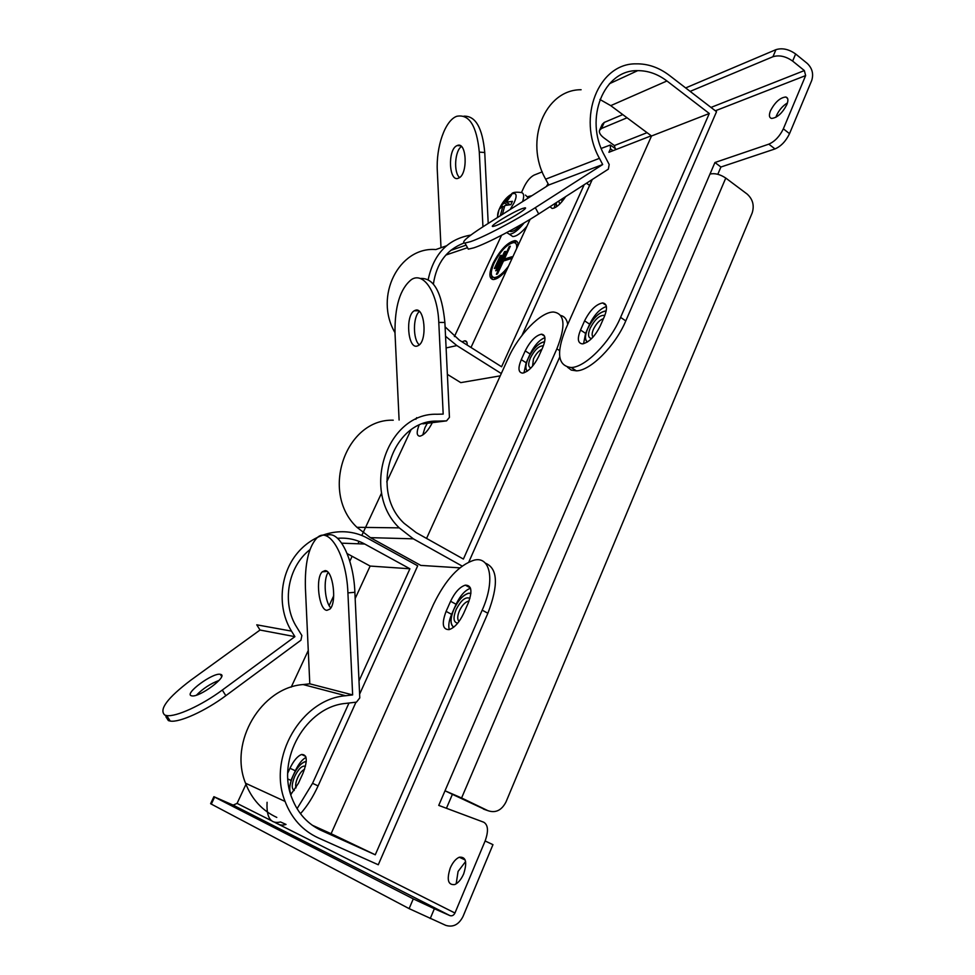 <?xml version="1.0" encoding="UTF-8"?>
<svg xmlns="http://www.w3.org/2000/svg" width="975" height="975" viewBox="0 0 975 975"><rect width="100%" height="100%" fill="white"/><g stroke="black" fill="none" stroke-linecap="round" stroke-linejoin="round"><path stroke-width="1.46" d="M524.245 222.8C518.298 230.21 513.313 234.012 509.316 234.207L506.732 232.586M526.927 226.237C521.259 232.988 516.555 236.438 512.789 236.559L510.12 234.756M509.425 231.136L510.79 231.55C513.569 231.514 517.103 229.149 521.418 224.457M497.957 217.242C497.189 215.451 497.75 212.477 499.639 208.333C506.525 192.916 521.674 186.956 513.983 202.971L510.132 209.515M527.938 196.584L531.85 195.731M525.464 195.085L528.328 197.962M502.271 214.512L500.443 215.183L502.893 206.249L499.553 208.869L501.089 205.591L504.441 202.946L509.498 195.829L511.436 195.085L506.378 202.215L512.411 201.325L510.863 204.652L504.831 205.518L502.369 214.439M509.986 204.689L506.378 202.215M510.291 196.377L509.498 195.829M507.39 204.957L504.441 202.946M502.405 206.493L501.089 205.591M504.209 207.139L502.893 206.249M775.893 117.305L776.551 115.464C779.11 109.992 782.742 105.812 787.447 102.923M770.506 110.711C775.027 102.18 780.11 97.61 785.765 97C788.178 97.695 788.531 100.242 786.825 104.666C782.303 113.197 777.233 117.792 771.615 118.426C769.129 117.756 768.763 115.184 770.506 110.711M456.178 883.838L458.079 871.443L465.599 861.547M450.304 867.884C452.778 862.363 455.764 858.817 459.262 857.232C465.916 856.525 467.391 862.071 463.673 873.88C461.236 879.377 458.274 882.936 454.789 884.557C448.013 885.276 446.513 879.718 450.304 867.884M528.535 357.496C533.544 348.16 538.822 342.908 544.367 341.75L544.635 341.75M293.572 774.589C297.18 767.52 300.909 763.267 304.761 761.804L306.26 761.633M454.313 608.266C458.616 599.844 463.357 594.823 468.561 593.227L470.913 593.263M588.035 327.832C593.422 317.765 599.272 312.134 605.585 310.952L606.182 310.988M462.016 341.811L464.783 340.811C466.574 340.823 467.354 342.237 467.135 345.04M422.76 435.021L425.003 427.538L427.318 423.284M506.927 269.6C501.528 276.01 496.982 279.325 493.301 279.533C488.877 278.667 488.78 273.293 493.033 263.421C500.212 249.795 507.5 242.19 514.885 240.618C516.994 240.752 518.091 242.275 518.188 245.176M517.152 241.666L511.753 242.897M497.737 278.046L495.678 278.448L493.496 277.461M508.487 266.212C502.99 273.463 498.286 277.241 494.349 277.57C490.364 276.803 490.291 271.976 494.106 263.079C500.565 250.819 507.122 243.982 513.776 242.556C516.116 242.738 517.067 244.737 516.64 248.54M717.807 174.293L720.927 167.017L775.003 148.931C781.036 146.287 785.874 141.192 789.531 133.66L811.712 80.486C813.735 73.99 812.273 68.323 807.324 63.485L795.637 53.978C788.848 49.189 782.279 47.738 775.954 49.652L772.943 56.721C779.269 54.832 785.826 56.294 792.638 61.084L795.637 53.978M446.44 808.275L452.4 794.345L485.684 809.872M430.231 918.547L434.375 908.737L413.278 898.889L409.122 908.627L445.794 925.372C453.082 927.566 458.811 924.629 462.967 916.585L492.96 844.667L485.123 840.974C488.633 831.2 488.183 824.947 483.771 822.23L438.738 805.399L445.014 790.774L452.4 794.345M615.761 148.943L611.02 145.519M720.927 167.017L714.943 162.508L768.824 144.154L775.003 148.931M714.943 162.508L709.983 174.05C714.87 172.989 720.135 174.318 725.766 178.059L747.155 194.074C752.834 199.241 754.504 205.554 752.152 213.013L505.988 801.974C501.613 810.396 495.568 813.296 487.866 810.652L461.589 797.977L725.766 178.059M274.962 822.473L454.947 913.027C453.716 915.403 452.034 916.256 449.902 915.598L434.375 908.737M454.947 913.027L485.123 840.974M245.956 784.314L237.071 803.4L233.147 805.118L213.891 796.685L210.612 803.668L211.319 804.107L214.61 797.099L213.891 796.685M542.246 171.856L534.056 175.11C530.461 176.999 527.207 180.753 524.318 186.396L521.467 192.526M501.552 235.292L454.411 336.57M416.642 417.678L415.898 419.274M410.865 430.097L386.77 481.845M381.615 492.923L361.81 535.47M359.056 541.381L357.947 543.77M352.121 556.286L349.818 561.222M333.718 595.798L329.148 605.609M308.271 650.483L291.196 687.143M599.674 129.98L602.245 124.349L604.232 122.436L601.477 128.493L599.491 130.382C598.894 132.673 600.381 135.196 603.976 137.938L614.396 145.567L615.53 149.711L608.9 152.295L610.472 148.822L610.326 145.019L601.234 148.419M789.531 133.66L783.352 128.822L805.642 75.587L804.351 70.578L792.638 61.084M783.352 128.822C779.683 136.366 774.832 141.485 768.824 144.154M556.591 206.7L556.14 202.739M527.256 371.183C525.245 369.147 525.403 365.186 527.731 359.288M291.196 794.198L290.172 792.541M289.831 791.213C289.27 787.325 290.221 782.438 292.671 776.563M453.643 627.217C450.231 624.609 450.145 618.991 453.399 610.338M587.328 342.054C584.854 340.092 584.817 335.973 587.206 329.721M432.339 422.65C428.305 430.536 424.162 435.045 419.908 436.191C416.654 435.91 416.349 432.327 418.97 425.417M413.278 898.889L214.61 797.099M409.122 908.627L211.319 804.107M604.232 122.436L622.757 114.587M685.657 87.933L775.954 49.652M601.477 128.493L627.059 117.792M690.142 91.382L772.943 56.721M709.983 174.05L445.014 790.774L461.589 797.977M491.29 273.914L492.265 279.362M515.872 243.567L517.859 245.895M496.385 274.292L509.23 246.553L510.327 246.188L504.367 259.082L511.887 256.742L510.997 258.68L503.478 260.995L497.482 273.963L496.385 274.292M505.586 251.367L496.738 270.453L495.653 270.782L504.489 251.708L505.586 251.367M501.418 255.328L495.458 268.174L494.374 268.503L500.321 255.669L501.418 255.328M509.949 247.028L509.23 246.553M504.965 259.484L504.38 260.715M511.192 258.253L505.684 259.959L504.367 259.082M505.208 252.196L504.489 251.708M501.04 256.145L500.321 255.669M556.201 202.702L556.664 206.651M561.795 201.874L562.246 198.815M559.796 203.994L558.675 201.106M593.068 337.033C591.727 335.656 591.849 333.06 593.434 329.245C596.261 323.542 599.588 320.007 603.44 318.654M591.715 338.471C588.132 338.118 587.608 334.717 590.143 328.258C595.043 319.044 599.954 314.754 604.853 315.388M606.17 311.074L605.536 311.037C598.93 312.378 592.971 318.289 587.657 328.77C584.878 335.497 584.793 339.897 587.425 341.993M291.488 631.118L256.766 624.817L260.02 630.033L190.734 680.245C167.334 698.027 158.706 709.642 164.824 715.102L166.701 715.565C175.841 717.161 201.752 705.352 222.288 690.068L294.901 636.651L291.488 631.118C277.01 607.827 279.654 574.165 297.485 552.971C315.23 531.668 345.089 525.744 367.441 538.163L417.702 565.805L359.617 694.163M309.94 549.656C287.735 566.865 281.397 603.379 296.778 627.242L301.872 635.517L300.934 640.209L225.847 695.675C205.359 710.982 179.449 722.743 170.259 721.073L168.382 720.598L165.848 716.686M220.618 674.383C228.686 675.773 199.582 697.637 191.856 695.87L191.344 695.748C183.848 693.834 212.891 672.421 220.289 674.31L220.618 674.383M355.985 702.183L318.094 785.899C313.024 796.965 307.149 806.24 300.471 813.698M267.089 802.291C266.285 817.745 270.757 824.302 280.507 821.962L286.041 824.436C281.994 825.715 278.765 825.118 276.339 822.632M306.016 757.38C302.152 759.476 298.594 763.937 295.327 770.762L290.916 780.402L287.93 779.013M355.168 598.528L370.147 566.061L347.173 553.617M318.094 785.899L312.548 783.327L297.058 808.689M358.995 680.964L409.914 568.778L364.723 544.026C356.253 539.443 347.21 537.53 337.582 538.298M312.548 783.327L348.989 703.024M287.783 773.017L289.965 768.263C293.646 760.671 297.533 756.076 301.616 754.467C307.332 754.467 307.759 760.805 302.884 773.48L298.387 783.339L290.769 794.613M370.147 566.061L409.914 568.778M294.901 636.651L260.02 630.033M219.07 680.416C210.502 683.633 202.983 688.545 196.487 695.126M459.079 621.416C457.178 619.576 457.299 616.054 459.408 610.837C461.992 605.475 464.917 602.27 468.219 601.209L468.999 601.136M457.75 623.122C453.448 622.513 452.888 618.004 456.105 609.57C461.029 600.149 465.636 596.432 469.913 598.382M470.913 593.361L468.524 593.324C463.052 595.067 458.177 600.393 453.887 609.314C450.206 618.43 450.158 624.378 453.741 627.144M325.065 570.619C333.011 570.131 337.155 602.684 329.903 609.095L326.893 610.338C318.874 610.106 315.108 577.98 322.311 571.801L325.065 570.619M485.331 563.136C497.823 568.242 498.676 584.951 487.878 613.263L378.276 864.764L318.094 837.805C302.689 830.627 291.671 818.513 285.066 801.426C267.187 757.392 301.702 699.026 345.65 695.736L352.645 694.907L347.917 592.885C346.576 554.409 328.49 524.879 316.424 538.48C308.392 547.755 304.736 564.33 305.419 588.205L309.794 683.816L303.14 684.56C261.373 687.509 228.65 741.951 245.529 783.217C251.769 799.22 262.202 810.627 276.803 817.428M470.511 588.266C465.075 590.192 460.273 595.53 456.081 604.268L451.62 614.36C448.939 620.648 448.171 625.718 449.292 629.582M375.265 854.795L331.098 833.71L433.375 604.622C445.429 579.698 459.103 564.854 474.398 560.089C490.62 556.128 495.3 580.966 482.186 610.155L375.265 854.795L321.372 830.493C307.82 824.168 298.082 813.528 292.134 798.586C275.681 759.245 306.406 706.461 346.003 703.377L356.484 702.122L359.787 697.893L354.876 592.3C353.62 557.432 338.203 528.511 326.15 535.86M331.098 833.71L312.158 825.167M468.183 603.147L463.625 613.482C459.359 622.391 454.508 627.778 449.097 629.631C442.54 629.631 441.541 623.537 446.099 611.374L450.584 601.27C454.911 592.288 459.822 586.913 465.319 585.146C471.632 585.183 472.595 591.179 468.183 603.147M309.794 683.816L352.645 694.907M328.148 572.447C323.103 579.333 324.773 601.928 330.781 607.949M456.97 145.653L457.202 145.555C466.818 140.79 468.219 174.83 458.53 178.12L458.518 178.132C448.927 182.971 447.33 149.48 456.97 145.653M592.264 179.498L522.003 335.351M500.248 375.85L460.761 382.627L447.379 374.363M555.263 203.312L554.251 208.016M501.296 373.535L456.848 345.577L446.111 347.941M584.196 184.689L501.577 366.771L459.371 340.141L445.087 326.832M433.4 284.005C436.495 263.226 446.696 249.563 464.003 243.019M488.207 223.433L484.746 152.49C482.479 127.859 475.532 115.757 463.905 116.183M441.005 247.735L437.324 171.137C435.898 146.969 445.063 120.339 456.8 116.281C469.219 113.88 476.714 125.836 479.298 152.137L482.942 226.785M470.815 235.072C447.939 239.07 433.741 253.878 428.208 279.508M445.551 336.278L456.848 345.577M546.317 186.542L548.108 183.775M530.132 219.314L470.998 347.478M446.416 245.834L435.837 249.551C398.982 246.529 373.705 296.498 394.985 332.658M565.695 196.597C560.625 204.092 556.091 208.041 552.106 208.443L549.997 206.688M461.443 146.53C454.764 150.735 453.46 172.599 459.566 177.523M532.569 366.173L533.447 358.934C535.823 354.071 538.651 350.842 541.917 349.257M531.009 367.904C528.17 367.197 527.962 363.882 530.376 357.971C534.727 349.72 539.065 345.662 543.404 345.82M544.623 341.835L544.33 341.835C538.505 343.139 533.118 348.648 528.17 358.386C525.476 364.711 525.196 368.952 527.329 371.122M415.411 310.257C424.673 306.625 427.672 340.567 418.482 345.479L417.117 346.076C407.806 349.062 405.149 315.498 414.302 310.757L415.411 310.257M559.747 356.96L468.841 561.966M459.834 567.852L420.798 565.403L370.403 537.652L356.935 527.304L399.238 527.865L413.339 538.834L370.403 537.652M560.686 315.461C564.525 316.351 566.877 319.325 567.742 324.395M544.903 337.63C539.297 339.958 534.361 345.418 530.107 354.01L526.171 362.773L523.965 372.864M462.126 566.061L413.339 538.834M426.562 538.419L508.28 358.117C518.578 334.766 540.796 311.781 553.471 312.024C564.842 313.523 565.975 325.796 556.871 348.831L463.393 559.065L416.179 532.606L404.089 523.295C368.745 490.364 392.559 419.628 437.385 421.115L428.232 422.285M420.176 278.484C433.668 277.485 441.907 292.147 444.88 322.457L449.438 417.361L446.562 420.871L437.385 421.115M399.104 420.042L395.021 333.572C394.595 306.686 400.067 288.685 411.426 279.581C423.552 271.44 437.678 292.561 438.787 322.42L443.186 414.095L437.056 414.253C387.331 412.449 360.311 490.717 399.238 527.865M393.254 420.201C345.662 418.616 319.812 492.338 356.935 527.304M542.722 347.453L538.724 356.399C533.764 366.161 528.389 371.731 522.612 373.12C518.286 372.608 517.835 368.123 521.272 359.653L525.22 350.878C530.217 341.079 535.641 335.51 541.466 334.193C545.622 334.73 546.049 339.154 542.722 347.453M419.384 311.476C412.852 316.656 412.803 339.641 419.299 344.845M581.112 89.737C544.988 89.395 523.855 141.095 545.659 179.181L548.754 184.994L484.051 226.078C467.098 236.986 460.724 242.653 464.941 243.055L470.474 241.654C483.161 237.425 514.861 220.862 535.312 207.663L602.684 164.531L599.442 158.34C576.664 117.756 598.601 63.095 636.139 63.85C647.875 63.631 658.978 67.494 669.423 75.428L716.527 111.698L625.792 320.897C615.249 346.052 590.387 370.817 576.371 370.841L571.277 370.073L567.523 367.209M625.792 320.897L620.587 317.387L709.288 113.49L666.937 80.974C657.747 74.027 647.985 70.578 637.674 70.663C603.817 69.615 583.891 118.718 604.342 155.22L609.18 164.495L608.351 169.15L538.7 213.964C518.286 227.199 486.598 243.701 473.862 247.821L468.305 249.161L467.232 247.223M522.466 208.504L524.916 207.858C530.083 207.2 504.282 222.873 495.19 225.895L492.984 226.456C487.829 227.102 513.106 211.721 522.466 208.504M606.389 306.503C599.954 308.746 594.372 314.645 589.643 324.188L585.597 333.377L583.562 343.736M620.587 317.387C609.997 342.566 585.158 367.429 571.204 367.514C557.858 365.966 556.018 353.133 565.695 328.989L651.519 136L610.74 105.641L599.942 99.474M580.527 330.038L584.586 320.836C589.96 310.269 595.957 304.31 602.574 302.945C607.072 303.554 607.669 308.1 604.366 316.558L600.247 325.955C594.933 336.46 588.997 342.444 582.453 343.883C577.748 343.31 577.102 338.703 580.527 330.038L585.597 333.377M651.519 136L709.288 113.49M602.684 164.531L548.754 184.994M296.022 787.861C295.23 785.423 295.791 781.999 297.716 777.575C299.837 773.163 302.104 770.433 304.529 769.385M294.267 790.53C291.415 788.812 291.586 784.058 294.779 776.258C298.655 768.641 302.213 765.314 305.455 766.265M306.248 761.731L304.736 761.902C300.653 763.486 296.79 768.044 293.146 775.588C289.368 784.534 288.734 790.713 291.269 794.138M511.643 193.806C512.704 192.319 515.775 191.868 520.869 192.489C523.843 192.684 524.44 195.719 522.637 201.581M610.472 148.822L613.019 150.686M805.642 75.587L715.345 110.797M651.239 135.793L615.53 149.711M237.071 803.4L271.342 820.645M233.147 805.118L449.902 915.598M804.351 70.578L710.982 107.433M647.047 132.673L614.396 145.567M487.866 810.652L483.429 809.067M225.847 695.675L222.288 690.068M289.965 768.263L295.327 770.762M364.723 544.026L341.75 543.173M347.917 592.885L354.876 592.3M487.878 613.263L482.186 610.155M446.099 611.374L451.62 614.36M450.584 601.27L456.081 604.268M345.65 695.736L303.14 684.56M319.142 829.42L321.372 830.493M479.298 152.137L484.746 152.49M589.802 185.555L586.499 183.215M466.087 245.152L450.608 250.453M445.867 255.036L467.488 247.699M438.787 322.42L444.88 322.457M559.601 350.61L556.871 348.831M521.272 359.653L526.171 362.773M525.22 350.878L530.107 354.01M422.87 423.845L446.562 420.871M538.7 213.964L535.312 207.663M584.586 320.836L589.643 324.188M545.659 179.181L599.442 158.34M666.937 80.974L610.74 105.641M509.316 234.207L512.789 236.559M509.84 230.917L510.79 231.55M498.944 209.905L497.323 217.644M785.765 97L787.593 98.463M459.262 857.232L465.16 859.95M466.83 342.103L464.783 340.811M516.202 241.495L514.885 240.618M495.678 278.448L494.349 277.57M166.701 715.565L170.259 721.073M301.616 754.467L305.687 756.393M221.642 676.443L220.289 674.31M468.841 601.551L468.219 601.209M465.319 585.146L470.389 587.949M245.529 783.217L285.066 801.426M327.064 571.435L322.311 571.801M460.432 145.775L457.202 145.555M541.466 334.193L544.538 336.192M418.519 310.793L414.302 310.757M525.245 208.467L524.916 207.858M571.204 367.514L576.371 370.841M602.574 302.945L606.06 305.297M637.674 70.663L609.46 83.716M464.941 243.055L468.305 249.161"/></g></svg>
